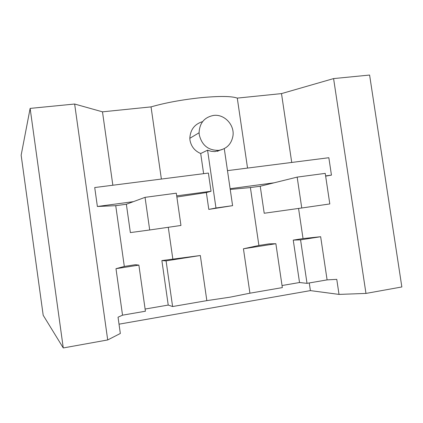 <?xml version="1.0" encoding="UTF-8"?>
<svg xmlns="http://www.w3.org/2000/svg" width="423" height="423" viewBox="0 0 423 423"><rect width="100%" height="100%" fill="white"/><g stroke="black" fill="none" stroke-linecap="round" stroke-linejoin="round"><path stroke-width="0.63" d="M30.133 108.399L21.15 155.199L43.188 315.262L63.27 347.949L30.133 108.399L74.644 104.026L107.706 339.944L120.333 333.477L118.043 317.192L122.538 315.172L115.987 268.684L124.314 266.432L115.733 205.678L126.355 204.251L130.369 232.592L149.7 229.975L145.047 197.345L176.317 193.184L180.954 225.459L149.7 229.975M365.969 293.425L333.588 78.588L369.602 75.051L401.85 286.958L365.969 293.425L339.019 294.403L336.771 279.36L327.095 279.883L307.019 283.347L299.532 282.522L282.035 285.525M119.027 324.177L310.403 290.606L339.019 294.403M107.706 339.944L63.27 347.949M297.163 177.11L325.234 173.377L329.813 203.939L301.758 207.994L297.163 177.11L260.235 186.236L250.4 187.563L258.897 245.456L269.102 243.865L275.87 243.717L282.337 287.603L249.93 293.197M275.87 243.717L243.437 248.782L249.924 293.197L229.98 297.184L206.842 300.631L172.605 306.538L166.08 260.864L200.328 255.513L161.877 260.579L166.08 260.864M145.105 309.044L168.227 305.073L172.605 306.538M124.314 266.432L135.344 264.713L138.876 265.11L145.417 311.228L122.538 315.172M168.227 305.073L161.877 260.579M172.806 258.876L168.28 227.288M138.876 265.11L115.987 268.684M327.095 279.883L320.655 236.721L300.563 239.857L293.245 240.105L299.532 282.522M307.019 283.347L300.563 239.857M320.655 236.721L303.032 238.577L293.245 240.105M303.032 238.577L298.559 208.444M260.235 186.236L264.211 213.25L301.758 207.994M224.275 148.642L232.597 205.663L208.798 209.401L206.361 192.571L176.867 197.012M250.4 187.563L230.228 189.451M258.897 245.456L243.437 248.782M206.836 300.631L200.328 255.513M232.597 205.663L215.968 207.989L208.798 209.401M203.622 173.673L200.703 153.528L207.571 150.181L215.968 207.989M206.361 192.571L211.035 191.254L208.391 173.065L94.72 187.542L97.38 206.482L115.733 205.678M207.571 150.181L211.23 151.323L215 151.603L222.212 149.541M199.27 134.794C201.866 145.338 208.359 150.525 218.739 150.355C226.717 148.875 231.46 144.042 232.967 135.857C234.67 124.901 224.375 113.935 213.647 115.416C204.425 117.203 199.571 122.987 199.09 132.769L199.27 134.794M200.703 153.528C194.765 150.963 191.191 146.532 189.985 140.235L189.821 138.305L199.09 132.769M217.411 151.318L219.907 150.17M202.617 121.607C194.585 124.129 190.318 129.692 189.821 138.305M274.141 182.805L230.123 188.7M227.484 170.633L328.84 157.721L331.452 175.127L325.615 175.905M145.047 197.345L126.355 204.251M325.652 176.148L331.452 175.127M211.035 191.254L176.703 195.854M133.361 201.66L97.38 206.482M161.375 179.056L151.043 106.887L102.482 111.836L112.846 185.237M247.545 168.079L237.277 98.104C231.608 96.1 219.516 95.958 200.999 97.681C181.943 99.712 165.293 102.784 151.043 106.887M333.588 78.588L281.501 93.605L291.727 162.448M281.501 93.605L237.277 98.104M310.403 290.606L309.271 282.961M74.644 104.026L102.482 111.836"/></g></svg>
